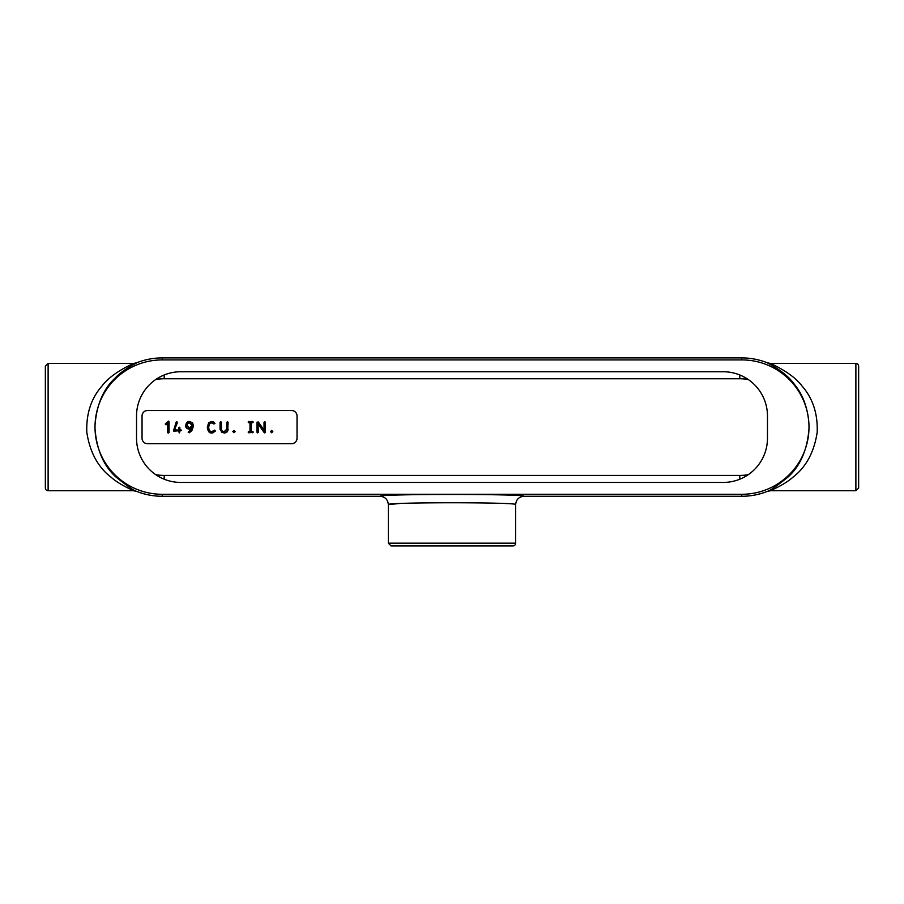 <?xml version="1.0" encoding="UTF-8"?>
<svg xmlns="http://www.w3.org/2000/svg" width="904" height="904" viewBox="0 0 904 904"><rect width="100%" height="100%" fill="white"/><g stroke="black" fill="none" stroke-linecap="round" stroke-linejoin="round"><path stroke-width="1.36" d="M252.51 431.423L253.097 432.01A0.588 0.588 0 0 0 252.51 431.423L251.357 431.423L251.357 422.767L252.51 422.767A0.588 0.588 0 0 0 253.097 422.179L252.51 422.767M252.736 432.01L248.837 432.406L248.837 431.423A0.588 0.588 0 0 0 248.238 432.01L248.611 432.01M252.736 422.179L248.611 421.998L250.363 422.394L250.363 431.784L248.837 431.784M250.363 431.784L248.837 431.423M248.611 432.191L248.238 432.191A0.588 0.588 0 0 0 248.837 432.779L248.837 432.406M252.51 431.784L250.984 431.784L250.984 422.394L252.51 422.394M252.51 432.406L248.837 432.779M252.51 432.779A0.588 0.588 0 0 0 253.097 432.191M248.611 422.179L248.238 422.179A0.588 0.588 0 0 0 248.837 422.767L249.99 422.767L249.99 431.423M252.736 421.998L253.097 421.998A0.588 0.588 0 0 0 252.51 421.411L252.51 421.784M248.837 421.784L252.51 421.411M248.837 421.411A0.588 0.588 0 0 0 248.238 421.998M168.031 432.394L167.658 432.394A0.588 0.588 0 0 0 168.246 432.982L168.031 422.507L165.76 424.179L168.675 421.75L168.246 432.609M168.449 432.982A0.588 0.588 0 0 0 169.048 432.394L168.675 432.394M165.884 424.315L165.613 424.564A0.588 0.588 0 0 0 166.46 424.586L166.2 424.315M168.675 421.75L169.048 421.75A0.588 0.588 0 0 0 168.449 421.151L168.449 421.524M165.76 423.863L165.5 423.603A0.588 0.588 0 0 0 165.488 424.428M165.5 423.603L168.042 421.592M271.663 430.801L272.443 431.592L271.663 432.372L270.872 431.592L271.663 430.428L270.499 431.592L271.663 432.745L272.816 431.592L271.663 430.428M169.048 421.75L169.048 432.394M167.658 432.394L167.658 423.4L166.46 424.586M167.658 423.4L168.031 422.507M192.405 427.151L189.49 428.891C186.879 428.383 185.761 427.287 186.122 425.592C186.416 423.015 187.512 421.75 189.422 421.784L192.292 423.061L193.151 425.953L191.603 430.394L188.563 432.225L192.405 427.151L188.71 431.976M188.529 431.66L188.19 432.225L189.218 432.813L191.885 430.632L193.524 425.953L192.586 422.835L189.422 421.422C187.286 421.411 186.066 422.801 185.749 425.592C185.365 427.456 186.608 428.677 189.49 429.264L191.49 428.722M187.772 423.626L189.422 422.778L192.032 425.343L189.501 427.897L187.105 425.592L187.478 423.4L186.744 425.592L189.501 428.27L192.405 425.343L189.422 422.405L187.478 423.4M181.229 430.473L179.602 430.79L179.297 432.564L178.992 430.79L173.76 430.79L176.8 421.953L174.382 430.168L178.992 430.168L179.297 427.569L179.602 430.168L180.924 430.168M177.116 422.371L176.8 421.58L176.517 422.145M177.478 422.45L174.382 430.168M174.901 429.796L178.992 430.168M178.619 429.796L178.992 427.874M179.602 430.168L179.975 427.874L179.297 427.196L178.619 427.874M179.975 429.796L180.924 429.796M179.602 430.79L181.602 430.473M173.76 429.965L176.178 422.021M173.41 429.841L173.76 430.79M178.992 430.79L173.76 431.151M179.975 431.151L179.297 432.926L178.619 431.151M213.468 432.27L215.299 431.197L214.779 430.078L211.751 431.637C209.92 431.57 208.892 430.067 208.654 427.129L209.638 423.75L211.479 422.857L214.022 423.75L211.479 422.484L209.355 423.513L208.282 427.129C208.496 430.247 209.649 431.875 211.751 432.01L215.107 430.756L211.717 432.62C209.558 432.937 208.202 431.106 207.66 427.129L208.937 423.004L211.468 421.874L213.299 422.179L214.553 423.445L214.022 423.75M213.694 423.942L214.971 423.592L213.457 421.84L211.468 421.501L208.666 422.756L207.298 427.129C207.852 431.321 209.321 433.276 211.717 432.993L213.626 432.609M227.74 422.258L227.74 429.117C227.661 431.31 226.497 432.485 224.26 432.62L221.683 431.863L220.418 429.231L220.418 422.258L221.039 422.258L221.039 429.231L222.079 431.389L224.215 432.01L227.13 429.117L227.13 422.258L228.113 422.258L227.435 421.58L227.13 422.258M226.757 422.258L226.757 429.117L224.192 431.637L222.305 431.095L221.039 429.231M228.113 422.258L227.74 429.117M221.683 431.863L220.045 429.231L220.045 422.258L220.734 421.58L221.412 422.258L221.412 429.231M221.457 432.168L224.282 432.993C226.712 432.824 227.989 431.536 228.113 429.117M234.78 431.592L233.989 432.372L233.198 431.592L233.989 430.801L235.142 431.592L233.989 430.428L232.825 431.592L233.989 432.745L235.142 431.592M265.03 432.281L257.968 423.128L258.341 432.259L257.357 432.259L257.357 422.202L258.352 421.987L264.036 430.044L264.036 422.258L265.03 422.258L265.392 432.281L264.804 432.564M264.804 432.926L264.42 432.281M264.104 432.485L258.341 424.304M257.968 423.128L257.968 432.259M258.352 421.987L256.985 422.202L256.985 432.259L257.663 432.926L258.341 432.259M264.036 422.258L264.725 421.592L265.392 422.258L265.392 432.281M258.047 422.202L264.036 430.044M264.409 431.219L264.409 422.258M297.066 438.169A5.571 5.571 0 0 1 291.495 443.74L147.589 443.74A5.571 5.571 0 0 1 142.018 438.169A5.537 5.537 0 0 0 147.589 443.694L291.495 443.694A5.537 5.537 0 0 0 297.032 438.169L297.032 416.021A5.537 5.537 0 0 0 291.495 410.495L147.589 410.495A5.537 5.537 0 0 0 142.052 416.021L142.052 438.169L142.018 416.021A5.571 5.571 0 0 1 147.589 410.45L291.495 410.45A5.571 5.571 0 0 1 297.066 416.021L297.032 438.169M855.885 490.748L855.885 363.442A2.768 2.768 0 0 1 858.653 366.143L858.653 488.047L855.885 490.748L770.558 490.748C770.14 490.533 783.858 485.267 792.74 477.38C805.984 467.278 814.131 452.26 817.182 432.327C817.871 413.749 812.832 398.325 802.063 386.053C791.814 372.403 771.191 363.973 770.558 363.442L767.473 362.854C768.016 363.453 785.406 371.521 794.413 384.358C803.509 395.455 808.413 409.704 809.103 427.095C807.656 449.231 800.515 465.978 787.666 477.323C776.841 485.934 770.118 490.601 767.473 491.335A69.179 69.179 0 0 1 741.8 496.273L523.947 496.273C527.168 493.866 376.832 493.866 380.053 496.273L162.2 496.273A69.179 69.179 0 0 1 136.527 491.335L133.442 490.748L48.115 490.748A2.768 2.768 0 0 1 45.347 488.047L45.347 366.143L48.115 363.442L48.115 490.748M858.653 488.047L858.653 366.143M388.347 543.18L515.653 543.18A2.768 2.768 0 0 1 512.952 545.948L391.048 545.948L388.347 543.18L388.347 504.579C385.273 502.161 518.726 502.161 515.653 504.579C516.15 499.539 518.919 496.771 523.947 496.273M399.466 503.517L388.347 504.579C387.85 499.539 385.081 496.771 380.053 496.273M391.048 545.948L512.952 545.948M136.527 491.335C133.882 490.601 127.159 485.934 116.333 477.323C103.485 465.978 96.344 449.231 94.897 427.095C96.197 405.726 102.966 389.353 115.203 377.974C123.385 369.103 136.651 363.216 136.527 362.854L133.442 363.442C132.809 363.973 112.186 372.403 101.949 386.053C91.157 398.325 86.117 413.749 86.818 432.327C89.869 452.26 98.016 467.278 111.26 477.38C120.142 485.267 133.86 490.533 133.442 490.748M45.347 366.143L45.347 488.047M162.2 494.285A67.19 67.19 0 0 1 95.01 427.095A67.19 67.19 0 0 1 162.2 359.905L741.8 359.905A67.19 67.19 0 0 1 808.99 427.095A67.19 67.19 0 0 1 741.8 494.285L162.2 494.285L162.2 496.273M136.527 362.854A69.179 69.179 0 0 1 162.2 357.905L741.8 357.905A69.179 69.179 0 0 1 767.473 362.854M770.558 490.748L767.473 491.335M723.2 482.442L180.8 482.442A44.273 44.273 0 0 1 136.527 438.169L136.527 416.021A44.273 44.273 0 0 1 180.8 371.747L723.2 371.747A44.273 44.273 0 0 1 767.473 416.021L767.473 438.169A44.273 44.273 0 0 1 723.2 482.442M739.8 479.21L739.8 475.414L164.2 475.414L164.2 479.21M739.8 374.979L739.8 378.765A48.319 48.319 0 0 1 748.252 379.51M748.252 474.679A48.319 48.319 0 0 1 739.8 475.414M164.2 374.979L164.2 378.765L739.8 378.765M164.2 475.414A48.319 48.319 0 0 1 155.748 474.679M155.748 379.51A48.319 48.319 0 0 1 164.2 378.765M162.2 359.905L162.2 357.905M741.8 494.285L741.8 496.273M741.8 357.905L741.8 359.905M855.885 363.442L770.558 363.442M515.653 543.18L515.653 504.579M133.442 363.442L48.115 363.442"/></g></svg>

